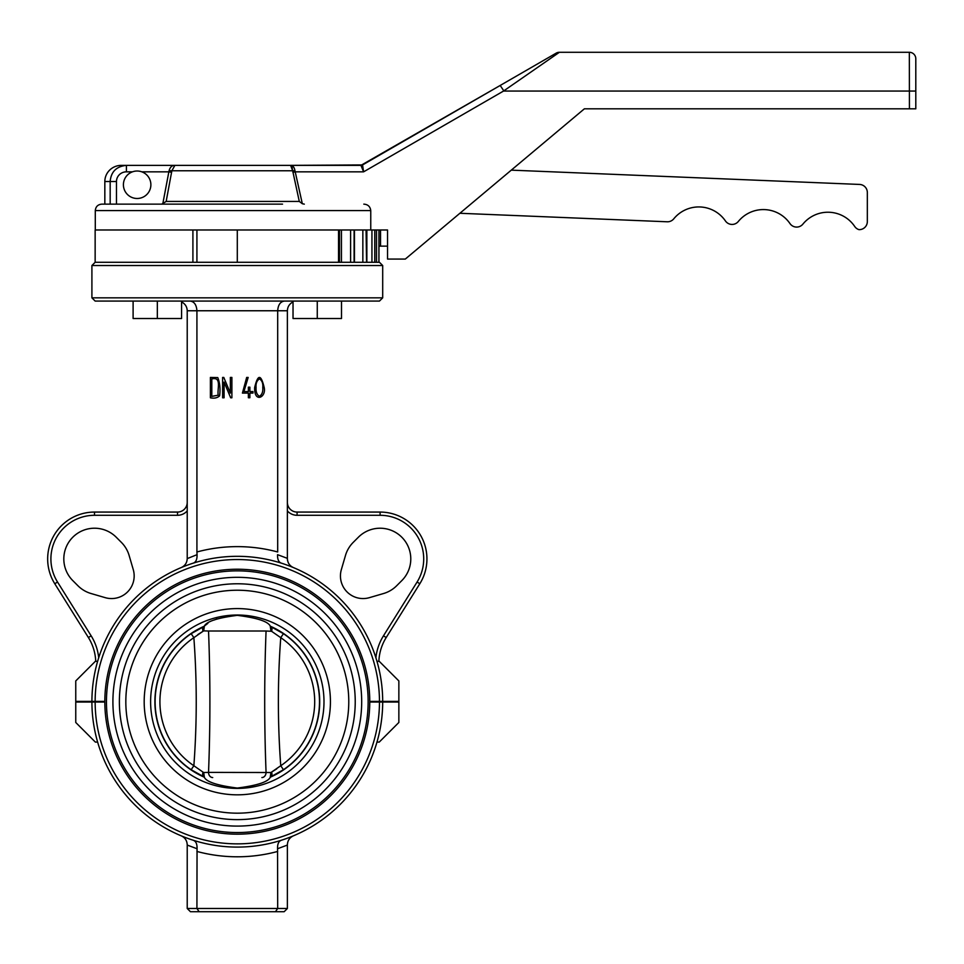 <?xml version="1.0" encoding="UTF-8"?>
<svg xmlns="http://www.w3.org/2000/svg" width="964" height="964" viewBox="0 0 964 964"><rect width="100%" height="100%" fill="white"/><g stroke="black" fill="none" stroke-linecap="round" stroke-linejoin="round"><path stroke-width="1.45" d="M133.104 301.069L133.104 318.518L181.569 318.518L181.569 301.069M157.337 301.069L157.337 318.518M293.032 301.069L293.032 318.518L341.497 318.518L341.497 301.069M317.264 301.069L317.264 318.518M150.878 184.751A13.737 13.737 0 0 0 130.273 172.857A13.737 13.737 0 0 0 130.273 196.644A13.737 13.737 0 0 0 150.878 184.751M282.536 204.139L101.762 204.139C97.834 204.525 95.677 206.682 95.291 210.598L95.291 229.986L192.908 229.986L95.147 229.986L95.147 262.292L91.905 265.522L91.905 297.84L382.696 297.84L379.467 301.069L95.147 301.069L91.905 297.84M292.911 172.363L295.213 171.833L294.972 170.773L302.322 203.729L299.298 201.44L292.67 170.773L290.61 165.362L360.934 165.362L361.295 166.157M171.628 172.363L168.857 171.833L169.086 170.773C170.062 167.121 172.002 165.314 174.906 165.362L290.61 165.362L174.906 165.362L171.857 170.773L166.157 201.44L299.298 201.44M459.888 213.273L667.184 221.78A8.074 8.074 0 0 0 673.776 218.816A32.306 32.306 0 0 1 725.422 220.937A8.074 8.074 0 0 0 738.34 221.455A32.306 32.306 0 0 1 789.986 223.576A8.074 8.074 0 0 0 802.904 224.106A32.306 32.306 0 0 1 854.719 226.48A8.074 8.074 0 0 0 858.924 229.637A8.074 8.074 0 0 0 867.335 221.575L867.335 192.511A8.074 8.074 0 0 0 859.587 184.437L511.282 170.146M104.835 181.521L110.173 181.521C110.981 171.785 116.391 166.398 126.405 165.362L121.38 165.362A16.545 16.159 -0 0 0 104.835 181.521L104.835 204.139M121.38 165.362L126.405 165.362L126.405 171.833A9.929 9.688 -0 0 0 116.475 181.521L116.475 204.139M161.735 204.139L166.157 201.44M292.116 167.338L292.67 170.773L294.972 170.773C294.333 167.23 292.875 165.434 290.61 165.362L362.548 164.94L556.156 53.153L500.196 85.459L503.798 90.857M362.548 164.94L360.934 165.362L362.548 164.94L363.609 171.833L360.934 165.362L500.196 85.459M556.156 53.153A6.459 6.459 0 0 1 559.397 52.285A6.459 6.459 0 0 0 556.156 53.153A6.459 6.459 0 0 1 559.397 52.285L909.341 52.285A6.459 6.459 0 0 1 915.8 58.744L915.8 108.824L584.365 108.824L405.314 259.063L387.54 259.063L387.54 229.986L192.908 229.986L192.908 262.292L95.147 262.292L196.921 262.292L196.921 229.986M514.499 83.446L519.391 80.06M295.213 171.833L363.609 171.833L503.509 91.062L559.397 52.285L909.341 52.285L909.365 54.972M292.225 165.362L182.762 165.362M174.906 165.362L126.405 165.362M361.705 167.146L362.584 169.303M292.67 170.773L169.086 170.773M302.322 203.729L304.311 204.139M363.814 204.139C367.923 204.416 370.236 206.573 370.754 210.598L370.754 229.986M380.527 229.986L380.527 246.145L378.948 246.145L378.948 262.292L378.948 229.986M387.54 246.145L380.527 246.145M503.509 91.062L915.8 91.062L915.8 58.744A6.459 6.459 0 0 0 909.341 52.285A6.459 6.459 0 0 1 915.8 58.744L915.8 108.824M909.426 108.824L909.341 52.285M374.779 262.292L374.779 229.986M354.101 262.292L354.101 229.986M366.573 262.292L366.055 229.986L366.573 262.292M338.533 262.292L237.301 262.292L237.301 229.986L338.533 229.986L338.533 262.292M378.936 262.292L378.936 229.986L378.9 262.292M91.905 265.522L382.696 265.522L379.467 262.292L196.921 262.292M193.137 563.181C195.897 562.289 197.21 559.445 197.054 554.674L196.921 551.974A155.083 155.083 0 0 1 277.692 551.974L277.692 310.757L187.221 310.757C187.052 306.733 185.16 303.793 181.569 301.949M196.921 551.974L196.921 310.757C196.511 304.889 194.27 301.648 190.197 301.069M287.38 502.377A9.688 9.688 0 0 0 297.081 512.065L380.093 512.065A46.85 46.85 0 0 1 419.822 583.738L386.203 637.541L383.467 635.83A51.694 51.694 0 0 0 375.9 657.761L376.972 661.316L379.238 661.316L398.855 680.933L398.855 701.382L382.696 701.382A145.395 145.395 0 0 0 237.301 556.312A145.395 145.395 0 0 0 91.905 701.382L75.758 701.382L75.758 680.933L95.364 661.316L97.629 661.316L98.714 657.761A51.694 51.694 0 0 0 91.146 635.83L88.399 637.541L54.779 583.738A46.85 46.85 0 0 1 94.508 512.065L177.533 512.065A9.688 9.688 0 0 0 187.221 502.377M284.404 301.069C280.331 301.648 278.09 304.889 277.692 310.757L287.38 310.757C287.561 306.733 289.441 303.793 293.032 301.949M382.696 701.382L369.766 701.382A132.466 132.466 0 0 0 237.301 569.23A132.466 132.466 0 0 0 104.835 701.382L91.905 701.382M379.467 701.382A142.166 142.166 0 0 0 237.301 559.542A142.166 142.166 0 0 0 95.147 701.382M396.65 585.763L401.795 580.617A30.691 30.691 0 0 0 401.795 537.213A30.691 30.691 0 0 0 358.391 537.213L353.246 542.358A30.691 30.691 0 0 0 345.486 555.445L341.352 569.604A22.618 22.618 0 0 0 369.405 597.656L383.552 593.523A30.691 30.691 0 0 0 396.65 585.763M116.222 537.213A30.691 30.691 0 0 0 72.806 537.213A30.691 30.691 0 0 0 72.806 580.617L77.951 585.763A30.691 30.691 0 0 0 91.05 593.523L105.209 597.656A22.618 22.618 0 0 0 133.261 569.604L129.116 555.445A30.691 30.691 0 0 0 121.356 542.358L116.222 537.213M383.467 635.83L417.087 582.027A43.621 43.621 0 0 0 380.093 515.294L297.081 515.294A12.93 12.93 0 0 1 287.38 510.92M386.203 637.541A48.465 48.465 0 0 0 378.876 661.316M287.38 310.757L287.38 558.602A9.688 9.688 0 0 0 287.609 560.687M288.067 562.181A9.688 9.688 0 0 0 288.622 563.35M289.971 565.193A9.688 9.688 0 0 0 290.875 566.061M292.14 566.94A9.688 9.688 0 0 0 293.333 567.543C289.574 565.784 287.585 562.795 287.38 558.602M187.221 510.92A12.93 12.93 0 0 1 177.533 515.294L94.508 515.294A43.621 43.621 0 0 0 57.527 582.027L91.146 635.83M197.054 554.674L187.221 558.602C187.016 562.795 185.04 565.784 181.268 567.543A9.688 9.688 0 0 0 181.389 567.495M95.725 661.316A48.465 48.465 0 0 0 88.399 637.541M187.221 558.349L187.221 310.757M287.38 558.349L277.548 554.674C277.403 559.445 278.704 562.289 281.464 563.181M217.78 377.587C219.876 382.937 220.491 389.01 219.611 395.83C217.358 397.951 214.285 398.602 210.393 397.795L210.393 377.43L217.78 377.587M211.815 378.924L211.815 396.361L218.201 395.204C217.033 389.251 222.082 376.43 211.815 378.924M231.89 377.43L231.89 397.795L230.673 397.795L224.082 382.093L224.082 397.795L222.612 397.795L222.612 377.43L223.793 377.442L230.36 393.107L230.36 377.43L231.89 377.43M252.966 391.577L252.966 393.095L249.881 393.095L249.881 397.746L248.375 397.746L248.375 393.095L242.422 393.095L246.676 377.43L248.17 377.442L243.916 391.577L248.375 391.577L248.375 387.167L249.881 387.167L249.881 391.577L252.966 391.577M262.774 387.588C263.148 383.371 262.039 380.467 259.473 378.876C256.834 380.575 255.701 383.479 256.062 387.588C255.773 391.818 256.894 394.746 259.424 396.361C261.991 394.698 263.112 391.782 262.774 387.588M264.208 387.612C266.401 397.481 254.074 403.374 254.653 387.612C257.822 374.044 261.003 374.044 264.208 387.612M97.629 742.087L95.364 742.087L75.758 722.482L75.758 702.033L91.905 702.033A145.395 145.395 0 0 0 237.301 847.091A145.395 145.395 0 0 0 382.696 702.033L398.855 702.033L398.855 722.482L379.238 742.087L376.972 742.087M187.221 908.486L187.221 845.067L197.054 848.742L196.921 908.486L277.692 908.486L275.451 911.715L190.45 911.715L187.221 908.486L196.921 908.486L199.15 911.715M281.464 840.222C278.704 841.126 277.403 843.958 277.548 848.742L277.692 908.486L287.38 908.486L284.151 911.715L275.451 911.715M91.905 702.033L104.835 702.033A132.466 132.466 0 0 0 237.301 834.173A132.466 132.466 0 0 0 369.766 702.033L382.696 702.033M95.147 702.033A142.166 142.166 0 0 0 237.301 843.861A142.166 142.166 0 0 0 379.467 702.033M287.38 908.486L287.38 844.813C287.585 840.608 289.574 837.632 293.333 835.86M187.221 845.067L187.221 844.813C187.016 840.608 185.04 837.632 181.268 835.86M197.054 848.742C197.21 843.958 195.897 841.126 193.137 840.222M204.284 777.189A82.386 82.386 0 0 1 204.284 626.214C206.429 621.503 217.43 617.876 237.289 615.357C257.159 617.876 268.173 621.491 270.318 626.214A82.386 82.386 0 0 1 270.318 777.189C268.173 781.912 257.159 785.539 237.289 788.046C217.43 785.527 206.429 781.912 204.284 777.189M272.981 627.444L272.306 627.118M272.981 775.972L272.306 776.285M204.657 625.841L207.863 623.359M214.153 620.033L216.948 618.912M237.301 570.857A130.851 130.851 0 0 1 350.619 767.127A130.851 130.851 0 0 1 123.982 767.127A130.851 130.851 0 0 1 237.301 570.857A130.851 130.851 0 0 1 350.619 767.127A130.851 130.851 0 0 1 123.982 767.127A130.851 130.851 0 0 1 237.301 570.857M237.301 577.316A124.392 124.392 0 0 1 345.028 763.898A124.392 124.392 0 0 1 129.574 763.898A124.392 124.392 0 0 1 237.301 577.316M237.301 583.774A117.933 117.933 0 0 1 339.436 760.668A117.933 117.933 0 0 1 135.177 760.668A117.933 117.933 0 0 1 237.301 583.774A117.933 117.933 0 0 1 339.436 760.668A117.933 117.933 0 0 1 135.177 760.668A117.933 117.933 0 0 1 237.301 583.774M237.301 590.233A111.463 111.463 0 0 1 333.833 757.439A111.463 111.463 0 0 1 140.768 757.439A111.463 111.463 0 0 1 237.301 590.233M204.332 626.407L203.693 630.878L208.537 631.01C210.357 678.162 210.357 725.289 208.537 772.393L203.693 772.526L204.332 776.996M261.883 777.562A5.169 4.181 -90 0 0 266.064 772.393C264.244 725.253 264.244 678.126 266.064 631.01L271.571 631.287A5.169 2.494 -65.8 0 0 270.98 626.721L283.452 633.685A82.193 82.193 0 0 1 283.452 769.718L270.98 776.683A5.169 2.494 65.8 0 0 271.571 772.116L276.74 768.862M281.524 632.42L280.307 631.661M277.21 629.841L274.017 628.166A82.193 82.193 0 0 1 277.21 629.841M277.21 773.562A82.193 82.193 0 0 1 274.017 775.249M200.596 775.249A82.193 82.193 0 0 1 197.391 773.562L200.596 775.249M197.861 634.541L203.03 631.287L193.86 637.662A77.385 77.385 0 0 0 193.86 765.741L203.03 772.116L193.86 765.741C197.03 723.06 197.03 680.367 193.86 637.662L191.161 633.685A82.193 82.193 0 0 1 194.294 631.661M197.391 629.841A82.193 82.193 0 0 1 200.596 628.166M193.077 770.983L194.294 771.754M203.693 630.878L203.03 631.287A5.169 2.494 -114.2 0 1 203.633 626.721L191.161 633.685A82.193 82.193 0 0 0 191.161 769.718L193.86 765.741M212.719 777.562A5.169 4.181 -90 0 1 208.537 772.393L270.92 772.526L270.282 776.996M271.571 631.287L280.753 637.662C277.584 680.343 277.584 723.036 280.753 765.741L270.92 772.526M283.452 633.685L280.753 637.662A77.385 77.385 0 0 1 280.753 765.741L283.452 769.718M270.282 626.407L270.92 630.878M203.693 772.526L203.03 772.116A5.169 2.494 114.2 0 0 203.633 776.683L191.161 769.718M110.173 204.139L110.173 181.521L116.475 181.521M162.759 204.007L168.857 171.833L141.78 171.833M132.502 171.833L126.405 171.833M370.754 210.598L95.291 210.598M376.526 262.292L376.526 229.986M371.935 262.292L371.935 229.986M362.85 262.292L362.85 229.986M350.607 262.292L350.607 229.986M341.437 262.292L341.437 229.986M297.081 512.065L297.081 515.294M380.093 512.065L380.093 515.294M419.822 583.738L417.087 582.027M355.234 702.033A117.933 117.933 0 0 0 237.301 583.774A117.933 117.933 0 0 0 119.379 702.033M348.775 701.382A111.463 111.463 0 0 0 237.301 590.233A111.463 111.463 0 0 0 125.838 701.382M94.508 515.294L94.508 512.065M57.527 582.027L54.779 583.738M177.533 515.294L177.533 512.065M196.921 851.441A155.083 155.083 0 0 0 277.692 851.441M277.548 848.742L287.38 845.067M237.301 615.02A86.688 86.688 0 0 1 322.157 719.445A86.688 86.688 0 0 1 202.561 781.129A86.688 86.688 0 0 1 237.301 615.02M237.301 608.585A93.122 93.122 0 0 1 317.951 748.269A93.122 93.122 0 0 1 156.662 748.269A93.122 93.122 0 0 1 237.301 608.585M208.537 631.01L266.064 631.01M374.803 229.986L374.803 262.292M366.862 229.986L366.862 262.292M354.463 229.986L354.463 262.292M339.473 229.986L339.473 262.292M382.696 265.522L382.696 297.84"/></g></svg>
